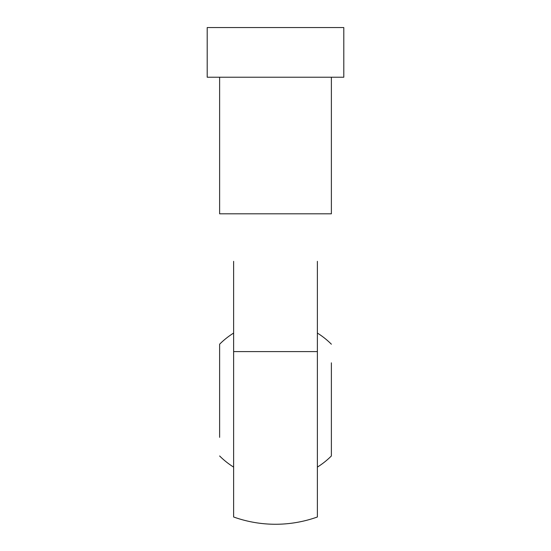 <?xml version="1.0" encoding="UTF-8"?>
<svg xmlns="http://www.w3.org/2000/svg" width="551" height="551" viewBox="0 0 551 551"><rect width="100%" height="100%" fill="white"/><g stroke="black" fill="none" stroke-linecap="round" stroke-linejoin="round"><path stroke-width="0.83" d="M331.378 437.342L331.378 455.966A79.027 79.027 0 0 1 317.376 467.103M331.378 455.966L331.378 362.833M317.376 333.066A79.027 79.027 0 0 1 331.378 344.203M219.622 362.833L219.622 344.203A79.027 79.027 0 0 1 233.624 333.066M219.622 344.203L219.622 437.342M233.624 467.103A79.027 79.027 0 0 1 219.622 455.966M317.376 261.332C336.096 197.809 336.096 197.809 317.376 261.332L317.376 516.99A124.182 124.182 0 0 1 233.624 516.99L233.624 261.332C214.904 197.809 214.904 197.809 233.624 261.332M317.376 351.6L233.624 351.6M331.378 77.223L331.378 213.816L219.622 213.816L219.622 77.223M275.5 27.55L207.204 27.55L207.204 77.223L343.796 77.223L343.796 27.55L275.5 27.55"/></g></svg>
